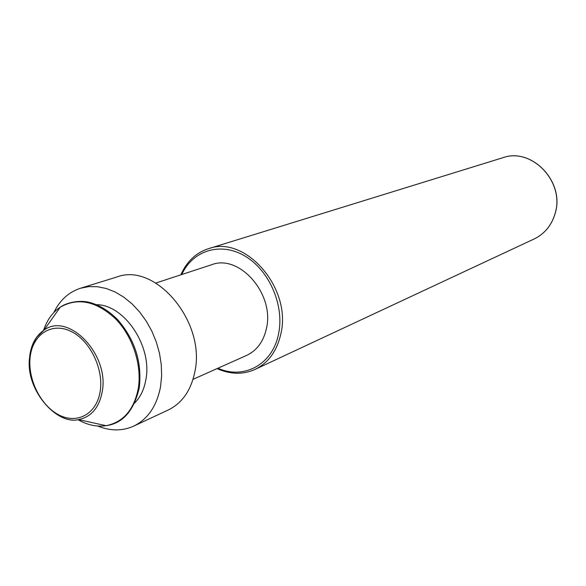 <?xml version="1.0" encoding="UTF-8"?>
<svg xmlns="http://www.w3.org/2000/svg" width="586" height="586" viewBox="0 0 586 586"><rect width="100%" height="100%" fill="white"/><g stroke="black" fill="none" stroke-linecap="round" stroke-linejoin="round"><path stroke-width="0.88" d="M97.642 426.029C110.373 431.135 122.393 431.171 133.696 426.132L168.263 409.973C182.253 403.08 191.139 390.254 194.918 371.495C205.891 321.824 155.341 262.067 116.922 276.988L80.458 288.253C68.701 292.114 59.823 300.215 53.831 312.558M133.696 426.132C147.892 419.137 156.85 405.944 160.571 386.57L161.633 375.868L161.282 364.697L159.502 353.351L156.345 342.107L151.891 331.266L146.251 321.113L139.571 311.891L132.026 303.841L123.822 297.168L115.171 292.018L106.286 288.502L97.401 286.7L88.72 286.62L80.458 288.253M155.847 283.031L211.583 264.747C239.278 253.687 274.717 293.952 266.484 328.263C263.583 341.462 256.946 350.516 246.589 355.424L193.028 379.34M96.558 304.691C124.503 304.676 152.455 346.56 145.899 379.494C144.193 389.309 140.42 397.191 134.568 403.139M555.198 213.304C565.138 181.814 531.583 147.071 502.817 157.729C531.722 147.115 565.058 181.997 555.125 213.407C551.624 225.317 544.643 233.836 534.176 238.956L255.027 369.422C268.41 362.844 277.024 350.963 280.877 333.771C291.996 288.297 245.219 234.634 208.426 248.713C196.032 252.734 186.824 261.444 180.803 274.841M217.955 368.206C243.879 379.992 272.908 364.455 278.614 333.573C284.518 305.247 269.135 270.051 244.758 255.95C220.446 241.579 192.618 250.522 181.785 274.519M43.532 330.475C46.895 320.176 52.476 312.404 60.277 307.159L60.277 307.159C77.967 297.168 96.426 301.101 115.669 318.96C132.795 336.503 142.127 365.276 138.281 388.481C133.982 409.863 123.236 422.264 106.044 425.692L106.044 425.692C96.741 427.048 87.387 425.04 77.975 419.679M139.3 387.485C142.127 362.375 134.956 339.814 117.793 319.802C108.051 309.957 97.716 303.958 86.787 301.819C76.363 300.208 65.383 303.401 60.277 307.159L44.023 330.13L37.504 336.379C36.588 337.06 31.029 345.623 29.805 356.134C24.246 388.115 55.787 425.187 78.568 419.605L78.568 419.605C91.321 416.961 99.21 407.614 102.242 391.573C109.545 354.318 68.262 311.701 44.023 330.13L44.023 330.13C36.156 335.485 31.402 343.967 29.747 355.563M100.199 391.221C103.847 368.631 89.746 340.078 70.679 331.229C51.663 322.051 32.962 334.284 30.245 356.442C27.249 378.483 40.405 405.475 58.82 414.881C77.176 424.608 96.829 413.943 100.199 391.221M502.817 157.729L208.426 248.713M217.018 368.631C230.481 374.505 243.146 374.769 255.027 369.422M555.184 213.363C551.66 225.31 544.658 233.843 534.176 238.956M78.568 419.605L106.044 425.692C122.694 423.466 133.74 410.969 139.175 388.218"/></g></svg>
